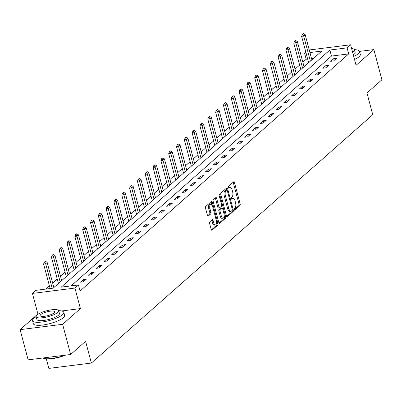 <?xml version="1.0" encoding="UTF-8"?>
<svg xmlns="http://www.w3.org/2000/svg" width="402" height="402" viewBox="0 0 402 402"><rect width="100%" height="100%" fill="white"/><g stroke="black" fill="none" stroke-linecap="round" stroke-linejoin="round"><path stroke-width="0.6" d="M234.175 209.613A0.889 0.397 82.8 0 0 234.632 210.191A0.889 0.397 82.8 0 0 234.743 210.14L239.969 205.528A1.271 0.568 82.8 0 0 240.145 203.904L234.466 182.568A1.271 0.568 82.8 0 0 233.818 181.739A1.271 0.568 82.8 0 0 233.662 181.815L228.431 186.433A0.889 0.397 82.8 0 0 228.311 187.563A0.889 0.397 82.8 0 0 228.763 188.141A0.889 0.397 82.8 0 0 228.874 188.091L229.552 187.493A4.065 1.814 82.8 0 1 230.055 187.252A4.065 1.814 82.8 0 1 232.135 189.895L232.607 191.674A4.065 1.814 82.8 0 1 232.044 196.859L231.366 197.452A0.889 0.397 82.8 0 0 231.245 198.588A0.889 0.397 82.8 0 0 231.698 199.166A0.889 0.397 82.8 0 0 231.808 199.116L232.487 198.518A4.065 1.814 82.8 0 1 232.984 198.276A4.065 1.814 82.8 0 1 235.069 200.92L235.542 202.698A4.065 1.814 82.8 0 1 234.979 207.884L234.301 208.477A0.889 0.397 82.8 0 0 234.175 209.613M209.779 221.854A1.271 0.568 82.8 0 0 209.603 223.472L211.196 229.457A1.271 0.568 82.8 0 0 211.844 230.286A1.271 0.568 82.8 0 0 212 230.21L217.804 225.085A1.271 0.568 82.8 0 0 217.984 223.467L212.306 202.131A1.271 0.568 82.8 0 0 211.653 201.301A1.271 0.568 82.8 0 0 211.497 201.377L205.693 206.502A1.271 0.568 82.8 0 0 205.517 208.12L207.442 215.351A1.271 0.568 82.8 0 0 208.09 216.175A1.271 0.568 82.8 0 0 208.246 216.105L210.733 213.909A1.271 0.568 82.8 0 0 210.909 212.291L209.955 208.703A3.397 1.518 82.8 0 1 210.844 204.171A3.397 1.518 82.8 0 1 212.588 206.382L216.326 220.427A3.397 1.518 82.8 0 1 215.432 224.964A3.397 1.518 82.8 0 1 213.693 222.753L213.07 220.412A1.271 0.568 82.8 0 0 212.417 219.582A1.271 0.568 82.8 0 0 212.261 219.658L209.779 221.854M70.651 354.489L28.135 359.845L20.1 329.655L62.622 324.298L70.651 354.489L85.591 341.308L91.375 363.046L372.749 114.706L366.966 92.968L381.9 79.787L373.865 49.597L356.071 65.3L350.609 44.768L347.102 47.863L348.71 53.903L80.063 291.008L78.46 284.968L74.948 288.063L32.431 293.42L35.939 290.324L53.175 288.154L321.821 51.049L309.937 52.546M62.622 324.298L80.415 308.595L74.948 288.063M226.492 215.954A1.271 0.568 82.8 0 0 227.145 216.778A1.271 0.568 82.8 0 0 227.301 216.708L233.105 211.583A1.271 0.568 82.8 0 0 233.281 209.965L227.607 188.623A1.271 0.568 82.8 0 0 226.954 187.799A1.271 0.568 82.8 0 0 226.798 187.875L220.994 192.995A1.271 0.568 82.8 0 0 220.814 194.618L226.492 215.954M225.457 218.336L219.653 223.457A1.271 0.568 82.8 0 1 219.492 223.532A1.271 0.568 82.8 0 1 218.844 222.708L213.166 201.367A1.271 0.568 82.8 0 1 213.341 199.749L215.829 197.558A1.271 0.568 82.8 0 1 215.985 197.482A1.271 0.568 82.8 0 1 216.633 198.307L218.939 206.96A1.271 0.568 82.8 0 0 219.587 207.789A1.271 0.568 82.8 0 0 219.743 207.713L221.391 206.256A1.271 0.568 82.8 0 0 221.567 204.638L219.17 195.628A0.889 0.397 82.8 0 1 219.407 194.442A0.889 0.397 82.8 0 1 219.859 195.02L225.633 216.713A1.271 0.568 82.8 0 1 225.457 218.336L224.306 218.477L219.015 223.15M373.865 49.597L359.524 51.401M46.341 358.956L48.853 368.403L91.375 363.046M348.71 53.903L331.469 56.074L71.074 285.897M333.695 58.677L330.69 61.33L333.559 60.968L336.569 58.315L333.695 58.677L334.162 60.436M325.876 65.576L322.871 68.229L325.741 67.868L328.751 65.214L325.876 65.576L326.344 67.34M318.057 72.476L315.052 75.134L317.922 74.772L320.932 72.114L318.057 72.476L318.525 74.239M310.238 79.38L307.234 82.033L310.103 81.671L313.113 79.018L310.238 79.38L310.706 81.139M302.42 86.279L299.415 88.932L302.284 88.571L305.294 85.917L302.42 86.279L302.887 88.038M294.601 93.179L291.596 95.837L294.47 95.475L297.475 92.817L294.601 93.179L295.068 94.942M286.782 100.083L283.777 102.736L286.651 102.374L289.656 99.721L286.782 100.083L287.249 101.842M278.963 106.982L275.958 109.635L278.832 109.274L281.837 106.62L278.963 106.982L279.435 108.741M271.144 113.882L268.139 116.535L271.013 116.173L274.018 113.52L271.144 113.882L271.616 115.645M263.325 120.781L260.32 123.439L263.194 123.077L266.199 120.419L263.325 120.781L263.797 122.545M255.506 127.685L252.501 130.338L255.376 129.977L258.38 127.323L255.506 127.685L255.979 129.444M247.687 134.585L244.682 137.238L247.557 136.876L250.562 134.223L247.687 134.585L248.16 136.343M239.868 141.484L236.863 144.142L239.738 143.775L242.743 141.122L239.868 141.484L240.341 143.248M232.049 148.388L229.045 151.041L231.919 150.68L234.924 148.026L232.049 148.388L232.522 150.147M224.236 155.288L221.226 157.941L224.1 157.579L227.105 154.926L224.236 155.288L224.703 157.046M216.417 162.187L213.407 164.84L216.281 164.478L219.286 161.825L216.417 162.187L216.884 163.951M208.598 169.086L205.588 171.744L208.462 171.383L211.467 168.724L208.598 169.086L209.065 170.85M200.779 175.991L197.769 178.644L200.643 178.282L203.648 175.629L200.779 175.991L201.246 177.749M192.96 182.89L189.95 185.543L192.824 185.181L195.829 182.528L192.96 182.89L193.427 184.649M185.141 189.789L182.131 192.442L185.005 192.081L188.01 189.427L185.141 189.789L185.608 191.553M177.322 196.694L174.312 199.347L177.187 198.985L180.191 196.332L177.322 196.694L177.79 198.452M169.503 203.593L166.493 206.246L169.368 205.884L172.373 203.231L169.503 203.593L169.971 205.352M161.684 210.492L158.674 213.145L161.549 212.784L164.559 210.13L161.684 210.492L162.152 212.251M153.865 217.392L150.856 220.05L153.73 219.688L156.74 217.03L153.865 217.392L154.333 219.155M146.047 224.296L143.037 226.949L145.911 226.587L148.921 223.934L146.047 224.296L146.514 226.055M138.228 231.195L135.218 233.848L138.092 233.487L141.102 230.833L138.228 231.195L138.695 232.954M130.409 238.095L127.399 240.748L130.273 240.386L133.283 237.733L130.409 238.095L130.876 239.858M122.59 244.999L119.58 247.652L122.454 247.29L125.464 244.637L122.59 244.999L123.057 246.758M114.771 251.898L111.766 254.551L114.635 254.19L117.645 251.536L114.771 251.898L115.238 253.657M106.952 258.798L103.947 261.451L106.816 261.089L109.826 258.436L106.952 258.798L107.419 260.556M99.133 265.697L96.128 268.355L98.998 267.993L102.007 265.335L99.133 265.697L99.601 267.461M91.314 272.601L88.309 275.254L91.179 274.893L94.189 272.239L91.314 272.601L91.782 274.36M83.495 279.501L80.49 282.154L83.36 281.792L86.37 279.139L83.495 279.501L83.963 281.259M307.676 59.074L306.188 59.26L302.852 62.204M299.616 65.059L295.033 69.109M291.797 71.963L287.214 76.008M283.978 78.862L279.395 82.907M276.159 85.762L271.576 89.807M268.34 92.666L263.757 96.711M260.521 99.565L255.938 103.61M252.702 106.465L248.119 110.51M244.883 113.364L240.301 117.414M237.064 120.268L232.482 124.313M229.246 127.168L224.663 131.213M221.427 134.067L216.844 138.112M213.608 140.971L209.025 145.016M205.789 147.871L201.206 151.916M197.97 154.77L193.387 158.815M190.151 161.669L185.568 165.719M182.332 168.574L177.749 172.619M174.518 175.473L169.93 179.518M166.699 182.372L162.112 186.417M158.88 189.277L154.293 193.322M151.062 196.176L146.474 200.221M143.243 203.075L138.655 207.12M135.424 209.975L130.836 214.025M127.605 216.879L123.022 220.924M119.786 223.778L115.203 227.823M111.967 230.678L107.384 234.723M104.148 237.582L99.565 241.627M96.329 244.481L91.746 248.526M88.51 251.381L83.928 255.426M80.691 258.28L76.109 262.33M72.873 265.184L68.29 269.229M65.054 272.084L60.471 276.129M57.235 278.983L52.652 283.028M49.416 285.887L45.793 289.083M313.57 58.33L311.54 58.586M38.788 313.836L37.894 313.952L20.1 329.655M37.894 313.952L32.431 293.42M306.188 59.26L304.58 53.22L305.827 52.124M347.102 47.863L329.866 50.034L61.22 287.139L78.46 284.968M309.254 49.979L350.609 44.768M306.073 53.034L304.58 53.22M331.469 56.074L329.866 50.034M80.415 308.595L61.662 310.957M232.984 198.276L231.838 198.422A4.065 1.814 82.8 0 0 231.336 198.663L232.487 198.518M230.055 187.252L228.904 187.397A4.065 1.814 82.8 0 0 228.401 187.639L229.552 187.493M234.215 209.733L238.818 205.668A1.271 0.568 82.8 0 0 238.994 204.05L233.321 182.714A1.271 0.568 82.8 0 0 233.15 182.267M226.773 189.965L226.457 188.769A1.271 0.568 82.8 0 0 226.286 188.327M226.663 216.397L231.959 211.728A1.271 0.568 82.8 0 0 232.18 210.331M232.125 210.402A0.889 0.397 82.8 0 0 232.245 209.266L227.266 190.538A0.889 0.397 82.8 0 0 226.808 189.96A0.889 0.397 82.8 0 0 226.698 190.01L225.984 190.638A4.065 1.814 82.8 0 0 225.421 195.824L228.828 208.628A4.065 1.814 82.8 0 0 230.909 211.271A4.065 1.814 82.8 0 0 231.411 211.03L232.125 210.402M225.778 190.126A0.889 0.397 82.8 0 0 225.658 190.101A0.889 0.397 82.8 0 0 225.547 190.156L226.698 190.01M230.909 211.271L229.758 211.417A4.065 1.814 82.8 0 1 227.678 208.769L224.271 195.97A4.065 1.814 82.8 0 1 224.834 190.784L225.547 190.156M218.593 207.859A1.271 0.568 82.8 0 1 218.437 207.934A1.271 0.568 82.8 0 1 217.789 207.105L215.487 198.452A1.271 0.568 82.8 0 0 215.316 198.01M221.577 205.94L222.085 207.849M224.2 215.794L224.482 216.859L225.633 216.713M221.326 215.939A3.397 1.518 82.8 0 0 223.065 218.15A3.397 1.518 82.8 0 0 223.959 213.618L222.643 208.668A1.271 0.568 82.8 0 0 221.989 207.844A1.271 0.568 82.8 0 0 221.834 207.919L220.185 209.372A1.271 0.568 82.8 0 0 220.01 210.99L221.326 215.939L220.175 216.085A3.397 1.518 82.8 0 0 221.919 218.296L223.065 218.15M221.01 208.02A1.271 0.568 82.8 0 0 220.844 207.985A1.271 0.568 82.8 0 0 220.683 208.06L221.834 207.919M220.175 216.085L218.859 211.135A1.271 0.568 82.8 0 1 219.035 209.517L220.683 208.06M224.306 218.477A1.271 0.568 82.8 0 0 224.482 216.859M215.432 224.964L214.281 225.105A3.397 1.518 82.8 0 1 212.542 222.899L211.919 220.557A1.271 0.568 82.8 0 0 211.748 220.11M210.844 204.171L209.698 204.316A3.397 1.518 82.8 0 0 208.804 208.849L209.955 208.703M207.608 215.794L209.583 214.055A1.271 0.568 82.8 0 0 209.759 212.437L208.804 208.849M211.799 204.688L211.156 202.271A1.271 0.568 82.8 0 0 210.985 201.829M211.362 229.904L216.658 225.231A1.271 0.568 82.8 0 0 216.834 223.612L216.567 222.602M311.872 59.828L305.193 34.728L303.691 36.054L310.369 61.154M302.786 34.26L303.54 33.597L302.44 34.306L302.786 34.26L303.691 36.054L301.621 36.316L308.641 62.682M305.193 34.728L303.54 33.597M302.44 34.306L301.621 36.316M353.72 56.456A16.18 4.211 -14.9 0 0 358.237 53.697A16.18 4.211 -14.9 0 0 359.509 51.345A16.18 4.211 -14.9 0 0 354.378 49.687M354.524 59.476A16.18 4.211 -14.9 0 0 359.041 56.717A16.18 4.211 -14.9 0 0 360.313 54.365L359.509 51.345M352.569 52.119A11.648 3.03 -14.9 0 0 353.479 51.426A11.648 3.03 -14.9 0 0 354.393 49.732L355.132 52.511A11.648 3.03 165.1 0 1 354.217 54.205A11.648 3.03 165.1 0 1 353.308 54.893M354.393 49.732A11.648 3.03 -14.9 0 0 351.624 48.572M36.16 316.67A16.18 4.211 -14.9 0 0 33.798 318.309A16.18 4.211 -14.9 0 0 32.532 320.655A16.18 4.211 -14.9 0 0 45.496 321.439A16.18 4.211 -14.9 0 0 62.531 314.686A16.18 4.211 -14.9 0 0 63.797 312.339A16.18 4.211 -14.9 0 0 58.667 310.681M32.532 320.655L33.336 323.675A16.18 4.211 -14.9 0 0 46.3 324.454A16.18 4.211 -14.9 0 0 63.335 317.706A16.18 4.211 -14.9 0 0 64.601 315.354L63.797 312.339M58.682 310.726L59.421 313.5A11.648 3.03 165.1 0 1 58.506 315.193A11.648 3.03 165.1 0 1 46.245 320.052A11.648 3.03 165.1 0 1 36.909 319.489L36.17 316.716A11.648 3.03 -14.9 0 0 45.506 317.278A11.648 3.03 -14.9 0 0 57.767 312.414A11.648 3.03 -14.9 0 0 58.682 310.726A11.648 3.03 -14.9 0 0 49.345 310.163A11.648 3.03 -14.9 0 0 37.084 315.022A11.648 3.03 -14.9 0 0 36.17 316.716M40.763 314.56A7.507 1.955 -14.9 0 0 40.17 315.65A7.507 1.955 -14.9 0 0 46.19 316.012A7.507 1.955 -14.9 0 0 54.089 312.882A7.507 1.955 -14.9 0 0 54.682 311.791A7.507 1.955 -14.9 0 0 48.662 311.424A7.507 1.955 -14.9 0 0 40.763 314.56M42.949 357.981A16.18 4.211 -14.9 0 0 43.104 358.071A16.18 4.211 -14.9 0 0 64.511 355.262M65.581 355.132A15.789 4.105 165.1 0 1 43.557 358.313L43.104 358.071M304.053 66.732L297.374 41.627L295.872 42.954L302.55 68.059M294.967 41.16L295.721 40.496L294.621 41.205L294.967 41.16L295.872 42.954L293.802 43.215L300.822 69.586M297.374 41.627L295.721 40.496M294.621 41.205L293.802 43.215M296.234 73.631L289.556 48.526L288.053 49.858L294.731 74.958M287.149 48.064L287.902 47.401L286.807 48.104L287.149 48.064L288.053 49.858L285.983 50.114L293.003 76.486M289.556 48.526L287.902 47.401M286.807 48.104L285.983 50.114M288.415 80.531L281.737 55.431L280.234 56.757L286.912 81.857M279.33 54.963L280.083 54.3L278.988 55.009L279.33 54.963L280.234 56.757L278.164 57.019L285.184 83.385M281.737 55.431L280.083 54.3M278.988 55.009L278.164 57.019M280.596 87.43L273.918 62.33L272.415 63.657L279.094 88.757M271.511 61.863L272.265 61.199L271.169 61.908L271.511 61.863L272.415 63.657L270.345 63.918L277.365 90.289M273.918 62.33L272.265 61.199M271.169 61.908L270.345 63.918M272.777 94.334L266.099 69.229L264.596 70.556L271.275 95.661M263.692 68.767L264.446 68.104L263.35 68.807L263.692 68.767L264.596 70.556L262.526 70.817L269.546 97.189M266.099 69.229L264.446 68.104M263.35 68.807L262.526 70.817M264.958 101.234L258.28 76.134L256.777 77.46L263.456 102.56M255.873 75.666L256.627 75.003L255.531 75.707L255.873 75.666L256.777 77.46L254.707 77.722L261.727 104.088M258.28 76.134L256.627 75.003M255.531 75.707L254.707 77.722M257.144 108.133L250.461 83.033L248.959 84.36L255.637 109.46M248.054 82.566L248.808 81.902L247.712 82.611L248.054 82.566L248.959 84.36L246.888 84.621L253.908 110.987M250.461 83.033L248.808 81.902M247.712 82.611L246.888 84.621M249.325 115.037L242.642 89.932L241.14 91.259L247.818 116.364M240.235 89.465L240.989 88.802L239.893 89.51L240.235 89.465L241.14 91.259L239.069 91.52L246.089 117.892M242.642 89.932L240.989 88.802M239.893 89.51L239.069 91.52M241.507 121.937L234.823 96.832L233.321 98.163L239.999 123.263M232.416 96.369L233.17 95.706L232.075 96.41L232.416 96.369L233.321 98.163L231.256 98.42L238.27 124.791M234.823 96.832L233.17 95.706M232.075 96.41L231.256 98.42M233.688 128.836L227.004 103.736L225.502 105.063L232.18 130.163M224.597 103.269L225.351 102.605L224.256 103.314L224.597 103.269L225.502 105.063L223.437 105.324L230.452 131.69M227.004 103.736L225.351 102.605M224.256 103.314L223.437 105.324M225.869 135.735L219.185 110.635L217.683 111.962L224.361 137.062M216.778 110.168L217.532 109.505L216.437 110.213L216.778 110.168L217.683 111.962L215.618 112.223L222.633 138.595M219.185 110.635L217.532 109.505M216.437 110.213L215.618 112.223M218.05 142.64L211.372 117.535L209.864 118.861L216.542 143.966M208.96 117.072L209.713 116.404L208.618 117.113L208.96 117.072L209.864 118.861L207.799 119.123L214.814 145.494M211.372 117.535L209.713 116.404M208.618 117.113L207.799 119.123M210.231 149.539L203.553 124.439L202.045 125.766L208.723 150.866M201.141 123.972L201.894 123.308L200.799 124.012L201.141 123.972L202.045 125.766L199.98 126.027L206.995 152.393M203.553 124.439L201.894 123.308M200.799 124.012L199.98 126.027M202.412 156.438L195.734 131.338L194.226 132.665L200.91 157.765M193.322 130.871L194.076 130.208L192.98 130.916L193.322 130.871L194.226 132.665L192.161 132.926L199.176 159.292M195.734 131.338L194.076 130.208M192.98 130.916L192.161 132.926M194.593 163.343L187.915 138.238L186.407 139.564L193.091 164.669M185.508 137.77L186.257 137.107L185.161 137.816L185.508 137.77L186.407 139.564L184.342 139.826L191.357 166.197M187.915 138.238L186.257 137.107M185.161 137.816L184.342 139.826M186.774 170.242L180.096 145.137L178.588 146.469L185.272 171.569M177.689 144.675L178.438 144.011L177.342 144.715L177.689 144.675L178.588 146.469L176.523 146.725L183.538 173.096M180.096 145.137L178.438 144.011M177.342 144.715L176.523 146.725M178.955 177.141L172.277 152.041L170.77 153.368L177.453 178.468M169.87 151.574L170.619 150.911L169.523 151.619L169.87 151.574L170.77 153.368L168.704 153.629L175.719 179.995M172.277 152.041L170.619 150.911M169.523 151.619L168.704 153.629M171.136 184.041L164.458 158.941L162.951 160.267L169.634 185.367M162.051 158.473L162.8 157.81L161.704 158.519L162.051 158.473L162.951 160.267L160.885 160.529L167.9 186.9M164.458 158.941L162.8 157.81M161.704 158.519L160.885 160.529M163.318 190.945L156.639 165.84L155.132 167.167L161.815 192.272M154.232 165.378L154.981 164.709L153.886 165.418L154.232 165.378L155.132 167.167L153.067 167.428L160.081 193.799M156.639 165.84L154.981 164.709M153.886 165.418L153.067 167.428M155.499 197.844L148.82 172.744L147.318 174.071L153.996 199.171M146.413 172.277L147.162 171.614L146.067 172.317L146.413 172.277L147.318 174.071L145.248 174.332L152.263 200.698M148.82 172.744L147.162 171.614M146.067 172.317L145.248 174.332M147.68 204.744L141.001 179.644L139.499 180.97L146.177 206.07M138.595 179.176L139.343 178.513L138.248 179.222L138.595 179.176L139.499 180.97L137.429 181.232L144.444 207.598M141.001 179.644L139.343 178.513M138.248 179.222L137.429 181.232M139.861 211.648L133.183 186.543L131.68 187.87L138.358 212.975M130.776 186.076L131.524 185.412L130.429 186.121L130.776 186.076L131.68 187.87L129.61 188.131L136.625 214.502M133.183 186.543L131.524 185.412M130.429 186.121L129.61 188.131M132.042 218.547L125.364 193.442L123.861 194.774L130.539 219.874M122.957 192.98L123.705 192.317L122.61 193.02L122.957 192.98L123.861 194.774L121.791 195.03L128.806 221.401M125.364 193.442L123.705 192.317M122.61 193.02L121.791 195.03M124.223 225.447L117.545 200.347L116.042 201.673L122.721 226.773M115.138 199.879L115.887 199.216L114.791 199.925L115.138 199.879L116.042 201.673L113.972 201.935L120.987 228.301M117.545 200.347L115.887 199.216M114.791 199.925L113.972 201.935M116.404 232.346L109.726 207.246L108.223 208.573L114.902 233.673M107.319 206.779L108.068 206.115L106.972 206.824L107.319 206.779L108.223 208.573L106.153 208.834L113.168 235.205M109.726 207.246L108.068 206.115M106.972 206.824L106.153 208.834M108.585 239.25L101.907 214.145L100.405 215.472L107.083 240.577M99.5 213.683L100.249 213.015L99.153 213.723L99.5 213.683L100.405 215.472L98.334 215.733L105.349 242.104M101.907 214.145L100.249 213.015M99.153 213.723L98.334 215.733M100.766 246.15L94.088 221.05L92.586 222.376L99.264 247.476M91.681 220.582L92.435 219.919L91.334 220.623L91.681 220.582L92.586 222.376L90.515 222.633L97.53 249.004M94.088 221.05L92.435 219.919M91.334 220.623L90.515 222.633M92.947 253.049L86.269 227.949L84.767 229.276L91.445 254.376M83.862 227.482L84.616 226.818L83.515 227.527L83.862 227.482L84.767 229.276L82.696 229.537L89.711 255.903M86.269 227.949L84.616 226.818M83.515 227.527L82.696 229.537M85.129 259.948L78.45 234.848L76.948 236.175L83.626 261.28M76.043 234.381L76.797 233.718L75.697 234.426L76.043 234.381L76.948 236.175L74.878 236.436L81.892 262.807M78.45 234.848L76.797 233.718M75.697 234.426L74.878 236.436M77.31 266.853L70.631 241.748L69.129 243.074L75.807 268.179M68.224 241.285L68.978 240.622L67.878 241.326L68.224 241.285L69.129 243.074L67.059 243.336L74.074 269.707M70.631 241.748L68.978 240.622M67.878 241.326L67.059 243.336M69.491 273.752L62.812 248.652L61.31 249.979L67.988 275.079M60.406 248.185L61.159 247.521L60.059 248.23L60.406 248.185L61.31 249.979L59.24 250.24L66.255 276.606M62.812 248.652L61.159 247.521M60.059 248.23L59.24 250.24M61.672 280.651L54.994 255.551L53.491 256.878L60.169 281.978M52.587 255.084L53.34 254.421L52.24 255.129L52.587 255.084L53.491 256.878L51.421 257.139L58.441 283.51M54.994 255.551L53.34 254.421M52.24 255.129L51.421 257.139M53.853 287.556L47.175 262.451L45.672 263.777L52.19 288.274M44.768 261.983L45.521 261.32L44.421 262.029L44.768 261.983L45.672 263.777L43.602 264.039L50.119 288.536M47.175 262.451L45.521 261.32M44.421 262.029L43.602 264.039M233.321 182.714L234.466 182.568M238.994 204.05L240.145 203.904M238.818 205.668L239.969 205.528M226.457 188.769L227.607 188.623M232.276 210.09L233.281 209.965M231.959 211.728L233.105 211.583M226.974 216.748L227.301 216.708M224.834 190.784L225.984 190.638M224.271 195.97L225.421 195.824M227.678 208.769L228.828 208.628M219.326 223.497L219.653 223.457M215.487 198.452L216.633 198.307M217.789 207.105L218.939 206.96M219.105 195.116L219.859 195.02M219.035 209.517L220.185 209.372M218.859 211.135L220.01 210.99M211.919 220.557L213.07 220.412M212.542 222.899L213.693 222.753M209.759 212.437L210.909 212.291M209.583 214.055L210.733 213.909M207.919 216.145L208.246 216.105M211.156 202.271L212.306 202.131M216.834 223.612L217.984 223.467M216.658 225.231L217.804 225.085M211.673 230.251L212 230.21M225.658 190.101L226.808 189.96M218.437 207.934L219.587 207.789M220.844 207.985L221.989 207.844"/></g></svg>
